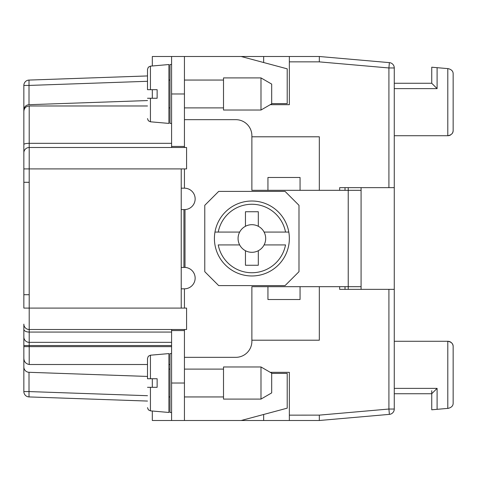 <?xml version="1.0" encoding="UTF-8"?>
<svg xmlns="http://www.w3.org/2000/svg" width="477" height="477" viewBox="0 0 477 477"><rect width="100%" height="100%" fill="white"/><g stroke="black" fill="none" stroke-linecap="round" stroke-linejoin="round"><path stroke-width="0.72" d="M152.318 65.981L152.318 56.501L171.589 56.501L171.589 146.433L184.438 146.433L184.438 93.975L171.589 93.975M184.438 93.975L184.438 56.501L319.328 56.501L319.328 61.855L289.354 61.855L289.354 56.501M263.656 62.529L263.656 56.501M147.5 105.977L29.204 105.977C25.943 106.305 24.16 108.1 23.85 111.362L23.85 110.05A5.354 5.354 0 0 1 29.014 104.701L147.5 100.564M152.318 89.688L152.318 98.256M23.85 111.362L23.85 168.912L23.85 145.056L23.85 168.912L29.204 168.912L29.204 308.088L23.85 308.088L23.85 168.912M23.85 152.855A5.354 5.354 0 0 1 29.204 147.5L186.579 147.5L186.579 168.912L181.224 168.912L181.224 308.088L186.579 308.088L186.579 329.5L29.204 329.5A5.354 5.354 0 0 1 23.85 324.145L23.85 331.64M29.014 104.701L29.014 85.431L23.85 85.431A5.354 5.354 0 0 1 29.014 80.076L29.014 85.431L147.5 81.293M270.256 104.678L289.354 104.678L289.354 61.855M29.014 80.076L147.5 75.938L29.014 80.076M23.85 85.431L23.85 110.05M23.85 346.63L29.204 346.63L29.204 345.557L23.85 345.557L23.85 391.569A5.354 5.354 0 0 0 29.014 396.924L29.014 391.569L23.85 391.569M23.85 345.557L23.85 329.285A5.354 2.784 180 0 0 29.204 332.07L29.204 308.088L181.224 308.088M23.85 366.95A5.354 5.354 0 0 0 29.014 372.298L29.014 391.569L147.5 395.707M147.5 376.436L29.014 372.298M147.5 401.062L29.014 396.924M23.85 357.547C23.796 361.435 25.579 363.76 29.204 364.511L147.5 364.511M168.912 364.511L169.985 364.511M171.589 345.557L29.204 345.557L29.204 342.343L171.589 342.343M263.656 414.471L263.656 420.499L289.354 420.499L289.354 372.322L270.256 372.322M152.318 378.744L152.318 387.312M152.318 411.019L152.318 420.499L171.589 420.499L171.589 329.5M289.354 420.499L319.328 420.499L389.381 414.37A5.354 5.354 0 0 0 394.27 409.033L394.27 67.967A5.354 5.354 0 0 0 389.381 62.63L319.328 56.501M289.354 415.145L319.328 415.127L319.328 420.499M171.589 332.07L29.204 332.07L29.204 342.343A5.354 5.354 0 0 1 23.85 336.995M263.656 420.499L171.589 420.499M339.672 190.323L339.672 187.646L394.27 187.646M319.328 415.127L388.916 409.033L388.916 289.354L394.27 289.354M389.381 414.37L388.916 409.033L394.27 409.033M388.916 289.354L339.672 289.354L339.672 286.677M388.916 187.646L388.916 67.967L389.381 62.63M345.02 286.677L345.02 289.354M394.27 67.967L388.916 67.967L319.328 61.873M345.02 187.646L345.02 190.323M361.083 187.646L361.083 190.323L300.057 190.323L319.328 190.323L319.328 136.798L251.88 136.798M251.88 340.202L319.328 340.202L319.328 286.677L251.88 286.677L267.943 286.677L267.943 299.52L300.057 299.52L300.057 286.677L348.234 286.677L348.234 289.354M267.943 190.323L251.88 190.323L267.943 190.323L267.943 177.48L300.057 177.48L300.057 190.323L267.943 190.323M361.083 190.323L361.083 286.677L348.234 286.677L348.234 187.646M181.224 209.594L185.01 209.582A10.709 10.709 0 0 0 195.141 198.599A10.709 10.709 0 0 0 184.438 188.182L181.224 188.182M181.224 288.818L184.438 288.818A10.709 10.709 0 0 0 195.141 278.401A10.709 10.709 0 0 0 185.01 267.418L181.224 267.406M184.438 119.667L235.823 119.667A16.057 16.057 0 0 1 251.88 135.724L251.88 190.323M251.88 286.677L251.88 341.276A16.057 16.057 0 0 1 235.823 357.333L184.438 357.333M285.067 285.604L298.99 271.687L298.99 205.313L285.067 191.396L218.693 191.396L204.776 205.313L204.776 271.687L218.693 285.604L285.067 285.604M264.103 244.922L285.532 244.922A34.261 34.261 0 0 1 218.233 244.922L239.657 244.922A13.809 13.809 0 0 0 245.458 250.723L245.458 265.266L258.307 265.266L258.307 250.723A13.809 13.809 0 0 0 264.103 232.078L288.8 232.078A37.468 37.468 0 0 0 214.966 232.078L218.233 232.078L214.966 232.078A37.468 37.468 0 0 0 251.88 275.968A37.468 37.468 0 0 0 288.8 232.078L285.532 232.078A34.261 34.261 0 0 0 218.233 232.078L239.657 232.078A13.809 13.809 0 0 1 258.307 226.277L258.307 211.734L245.458 211.734L245.458 226.277M258.307 250.723A13.809 13.809 0 0 1 245.458 250.723M264.103 232.078A13.809 13.809 0 0 0 258.307 226.277M239.657 244.922A13.809 13.809 0 0 1 239.657 232.078M184.438 188.182L184.438 168.912M184.438 147.5L184.438 146.433M184.438 56.501L171.589 56.501M241.177 56.501L287.214 68.837L287.214 103.61L271.687 103.61M223.51 93.975L223.51 77.912L260.985 77.912L271.687 84.095L271.687 103.843L260.985 110.032L223.51 110.032L223.51 93.975M260.985 110.02L260.985 77.924M171.589 146.433L171.589 147.5M171.589 123.412L169.985 123.412L169.985 64.532L171.589 64.532M147.5 98.256L157.136 98.256L157.136 89.688L150.434 89.688L150.434 66.148L168.912 64.532L168.912 123.412L150.434 121.796L148.347 120.764L147.5 118.594M150.434 89.688L147.5 89.688L147.5 69.392M171.589 330.567L184.438 330.567L184.438 420.499M171.589 412.468L169.985 412.468L169.985 353.588L171.589 353.588M147.5 387.312L157.136 387.312L157.136 378.744L150.434 378.744L150.434 355.204L168.912 353.588L168.912 412.468L150.434 410.852L148.347 409.821L147.5 407.65M150.434 378.744L147.5 378.744L147.5 358.448M23.85 294.703L29.204 294.703M23.85 182.297L29.204 182.297M361.083 286.677L361.083 289.354M271.687 373.39L287.214 373.39L287.214 408.163L241.177 420.499M184.438 330.567L184.438 329.5M184.438 308.088L184.438 288.818M223.51 383.025L223.51 366.968L260.985 366.968L271.687 373.151L271.687 392.899L260.985 399.088L223.51 399.088L223.51 383.025M260.985 399.076L260.985 366.98M394.27 135.724L447.796 135.724A5.354 5.354 0 0 0 449.251 135.522A5.354 5.354 0 0 1 447.796 135.724A5.354 5.354 0 0 0 449.251 135.522A5.354 5.354 0 0 1 447.796 135.724A5.354 5.354 0 0 0 449.251 135.522A5.354 5.354 0 0 1 447.796 135.724A5.354 5.354 0 0 0 449.251 135.522A5.354 5.354 0 0 1 447.796 135.724A5.354 5.354 0 0 0 449.251 135.522A5.354 5.354 0 0 1 447.796 135.724C451.439 135.015 453.228 133.226 453.15 130.37L453.15 73.989C453.233 71.317 451.606 69.541 448.261 68.652L431.739 67.209L431.739 83.266L431.739 67.209L431.739 83.266L437.093 88.621L437.093 67.674M453.078 131.247A5.354 5.354 0 0 0 453.114 131.002A5.354 5.354 0 0 1 453.078 131.247A5.354 5.354 0 0 0 453.114 131.002A5.354 5.354 0 0 1 453.078 131.247A5.354 5.354 0 0 0 453.15 130.37L453.15 125.022M453.025 131.521A5.354 5.354 0 0 1 452.78 132.326A5.354 5.354 0 0 0 453.025 131.521A5.354 5.354 0 0 1 452.78 132.326A5.354 5.354 0 0 0 453.025 131.521A5.354 5.354 0 0 1 452.78 132.326A5.354 5.354 0 0 0 453.025 131.521A5.354 5.354 0 0 1 452.78 132.326A5.354 5.354 0 0 0 453.025 131.521A5.354 5.354 0 0 1 452.78 132.326A5.354 5.354 0 0 0 453.025 131.521M452.703 132.517A5.354 5.354 0 0 1 451.999 133.685A5.354 5.354 0 0 0 452.703 132.517A5.354 5.354 0 0 1 451.999 133.685A5.354 5.354 0 0 0 452.703 132.517A5.354 5.354 0 0 1 451.999 133.685A5.354 5.354 0 0 0 452.703 132.517A5.354 5.354 0 0 1 451.999 133.685A5.354 5.354 0 0 0 452.703 132.517A5.354 5.354 0 0 1 451.999 133.685A5.354 5.354 0 0 0 452.703 132.517M450.682 134.878A5.354 5.354 0 0 1 449.453 135.462A5.354 5.354 0 0 0 450.682 134.878A5.354 5.354 0 0 1 449.453 135.462A5.354 5.354 0 0 0 450.682 134.878A5.354 5.354 0 0 1 449.453 135.462A5.354 5.354 0 0 0 450.682 134.878A5.354 5.354 0 0 1 449.453 135.462A5.354 5.354 0 0 0 450.682 134.878A5.354 5.354 0 0 1 449.453 135.462A5.354 5.354 0 0 0 450.682 134.878M394.27 83.266L431.739 83.266L431.739 67.209M447.796 68.61L448.261 68.652L447.796 68.61L448.261 68.652L447.796 68.61L447.796 135.724M453.15 112.709L453.15 73.989M453.15 130.37A5.354 5.354 0 0 1 453.132 130.793A5.354 5.354 0 0 0 453.15 130.37A5.354 5.354 0 0 1 453.132 130.793A5.354 5.354 0 0 0 453.15 130.37M394.27 393.734L431.739 393.734L431.739 390.687M394.27 388.379L437.093 388.379L431.739 393.734L431.739 409.791L448.261 408.348C451.606 407.459 453.233 405.683 453.15 403.011C453.233 405.683 451.606 407.459 448.261 408.348L447.796 408.39L448.261 408.348C451.606 407.459 453.233 405.683 453.15 403.011L453.15 346.63A5.354 5.354 0 0 0 452.947 345.175A5.354 5.354 0 0 1 453.15 346.523M453.15 351.978L453.15 346.63C453.228 343.774 451.439 341.985 447.796 341.276L394.27 341.276M452.703 344.483A5.354 5.354 0 0 0 449.453 341.538A5.354 5.354 0 0 1 452.703 344.483M447.796 341.276A5.354 5.354 0 0 1 449.251 341.478A5.354 5.354 0 0 0 447.796 341.276L447.796 408.39L448.261 408.348C451.606 407.459 453.233 405.683 453.15 403.011L453.15 364.291L453.15 403.011C453.233 405.683 451.606 407.459 448.261 408.348L447.796 408.39L448.261 408.348C451.606 407.459 453.233 405.683 453.15 403.011L453.15 364.291M452.888 344.972A5.354 5.354 0 0 0 452.78 344.674M29.204 105.977L29.204 143.327L171.589 143.327M181.224 168.912L29.204 168.912L29.204 143.327A5.354 1.181 180 0 0 23.85 144.501M171.589 346.63L29.204 346.63L29.204 364.511M183.937 209.594L183.937 267.406M185.01 209.582L185.01 267.418M150.434 98.256L150.434 121.748M184.438 383.025L171.589 383.025M150.434 387.312L150.434 410.804M394.27 88.621L437.093 88.621M437.093 388.379L437.093 409.326M223.51 80.053L184.438 80.053M169.985 80.053L168.912 80.053M150.434 66.148L148.347 67.179L147.5 69.35M169.985 369.109L168.912 369.109M150.434 355.204L148.347 356.236L147.5 358.406M223.51 369.109L184.438 369.109M168.912 107.891L169.985 107.891M168.912 396.947L169.985 396.947M184.438 396.947L223.51 396.947M184.438 107.891L223.51 107.891"/></g></svg>
